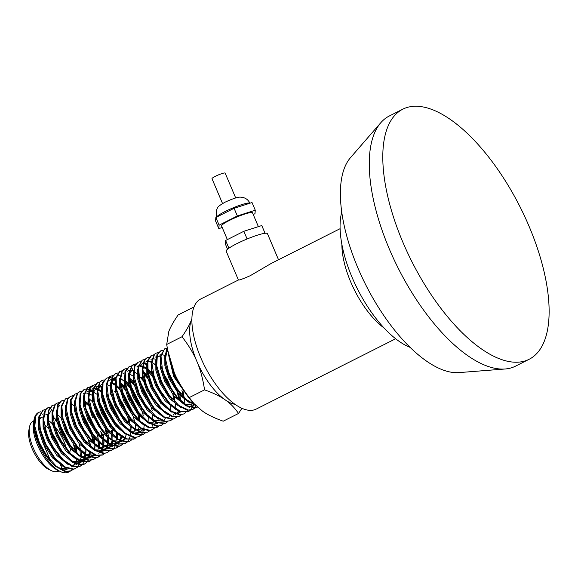 <?xml version="1.0" encoding="UTF-8"?>
<svg xmlns="http://www.w3.org/2000/svg" width="578" height="578" viewBox="0 0 578 578"><rect width="100%" height="100%" fill="white"/><g stroke="black" fill="none" stroke-linecap="round" stroke-linejoin="round"><path stroke-width="0.87" d="M222.552 203.557L211.996 178.681A7.146 0.968 -23 0 1 215.363 176.312A7.146 0.968 -23 0 1 225.153 173.104L235.708 197.972M222.219 227.515L218.816 228.606L219.113 225.153L237.341 215.955L255.274 210.211L254.985 213.672L253.243 214.546M227.356 239.61L221.569 225.984A16.813 2.283 -23 0 1 229.488 220.391A16.813 2.283 -23 0 1 252.521 212.841L258.38 226.641M255.274 210.211L252.022 202.546L234.083 208.29L237.341 215.955M219.113 225.153L215.854 217.487L234.083 208.29M218.816 228.606L215.565 220.941L215.854 217.487M264.666 233.331L265.035 233.288M265.035 233.216L261.783 225.55L243.844 231.287L247.102 238.952L247.478 238.837M228.866 248.222L229.249 247.962M246.719 239.148L247.102 238.952M228.874 248.15L225.615 240.484L243.844 231.287M227.559 249.205L225.326 243.938L225.615 240.484M191.91 318.854A50.438 21.827 63.2 0 0 191.34 320.161L191.918 318.579M193.5 308.406L193.42 307.243L193.854 307.395M241.9 408.321L238.512 413.472L223.209 421.189C214.438 418.075 207.574 414.744 202.603 411.211L193.457 403.097A50.438 21.827 -116.8 0 1 174.354 372.846L167.656 350.073L166.71 344.459L168.79 331.541C170.409 327.199 173.523 321.671 178.118 314.959L193.42 307.243M194.432 404.145L189.252 397.57C182.597 389.001 177.627 380.757 174.354 372.846A50.438 21.827 -116.8 0 1 168.212 353.057L167.656 350.073M238.512 413.472C234.719 407.844 230.268 403.3 225.16 399.832C220.196 396.291 213.325 392.968 204.554 389.854C202.871 378.771 200.32 369.306 196.91 361.467C193.637 353.555 188.666 345.312 182.012 336.736C186.607 330.024 189.721 324.504 191.34 320.161A50.438 21.827 63.2 0 0 196.91 361.467A50.438 21.827 63.2 0 0 225.16 399.832A50.438 21.827 63.2 0 0 235.051 404.369M189.252 397.57L204.554 389.854M166.71 344.459L182.012 336.736M94.561 388.871L97.162 389.521L97.22 399.875L101.497 413.017L111.099 428.276L122.305 437.279M133.713 432.821L134.457 429.801M134.537 422.583L133.532 416.752M132.947 414.491L132.832 414.058M132.174 411.919L123.078 393.907M120.101 390.128L116.12 386.14M114.682 384.999L111.409 383.012M99.069 386.588L101.677 387.253L101.728 397.592L106.005 410.727M87.993 387.535L87.307 387.917L83.745 395.114L84.265 404.6L88.904 418.826L90.71 422.547L99.719 436.007L109.863 444.757L118.75 446.599L122.233 444.504M122.326 416.89L122.059 416.124M92.704 385.179L89.821 387.787L88.159 397.498L88.766 402.274L91.324 411.435L93.419 416.55L98.628 426.167L105.702 435.379L108.389 438.045L118.295 444.135L124.776 443.738M72.987 469.488L71.202 470.767L66.065 471.402L56.326 466.28L46.399 455.059L39.925 443.543L38.632 440.515L34.817 426.239L35.814 415.77L38.885 412.309L41.016 411.709M38.885 412.309L38.459 412.526A33.372 14.443 63.2 0 0 35.388 415.654L34.109 425.805L34.637 429.57L39.29 443.861L45.221 454.575L51.572 462.675L55.083 466.085L64.902 471.626L70.567 471.084M77.495 467.212L73.97 469.105L64.989 466.959L54.845 457.971L45.929 444.381L40.337 429.548L39.326 417.128L43.075 410.207L45.518 409.441M63.002 421.824L63.291 422.222M74.743 446.151L75.537 449.503M75.212 451.454L73.63 444.785M42.916 410.279L38.784 416.861L39.16 427.352L44.853 443.817L53.624 457.581L56.044 460.363L63.761 466.923L72.871 469.509L75.718 468.491M82.011 464.936L80.226 466.215L73.449 466.46L63.501 460.095L53.805 448.037L48.949 438.991L46.637 433.262L43.661 419.433L45.51 409.961L47.909 407.765L50.04 407.158M80.927 458.166L80.653 460.391M80.378 461.706L80.147 462.552M80.111 462.675L79.381 464.539M79.179 464.936L77.763 466.937M80.371 456.085L80.075 451.555M47.273 408.082L45.135 409.91L42.996 419.043L43.668 425.04L45.691 432.705L48.306 439.294M86.519 462.66L84.735 463.939L81.563 464.719L72.199 461.251L62.106 451.223L53.653 437.141L48.812 422.482L48.689 410.857L52.417 405.481L54.542 404.889M85.443 455.854L85.161 458.116M84.887 459.423L84.655 460.283M84.619 460.399L83.889 462.263M83.687 462.653L82.271 464.669M48.314 439.309L52.649 447.524L62.258 459.835L72.264 466.605L79.75 466.453M51.876 405.756L48.198 410.655L48.032 421.991L52.822 437.033L60.9 450.797L65.083 455.825L70.964 461.143L80.436 465.044L84.099 464.257M91.035 460.384L89.171 461.706L80.776 461.28L70.689 453.723L61.29 440.92L57.966 434.439L54.78 426.044L52.656 412.771L55.358 404.369L56.926 403.213L59.057 402.613M88.275 439.323L89.07 442.705M84.41 464.098L86.151 462.711M56.926 403.206L55.026 404.398L52.049 412.425L52.692 420.517L53.884 425.502L57.33 434.757L60.163 440.385L69.591 453.557L79.562 461.338L88.766 461.909M95.543 458.116L93.759 459.387L89.055 460.095L79.388 455.327L69.418 444.345L62.475 432.163L57.453 415.517L58.197 404.781L61.434 400.937L63.573 400.33M82.748 415.127L89.33 427.207L91.114 431.73M92.783 437.047L93.585 440.436M88.918 461.822L90.659 460.435M93.253 442.358L91.671 435.675M90.753 432.814L90.486 432.048M89.193 428.695L84.005 418.421M74.1 405.966L71.441 403.798M61.434 400.93L57.764 404.643L56.723 415.062L57.193 418.19L61.839 432.481L68.233 443.875L74.121 451.295L78.146 455.146L87.899 460.334L93.759 459.387M100.052 455.832L96.902 457.639L88.037 455.861L77.893 447.177L68.869 433.746L63.067 418.884L61.817 406.262L65.336 399.008L68.074 398.061M87.256 412.858L90.862 418.804L96.439 431.838M97.292 434.772L98.087 438.131M98.419 446.982L98.116 442.452M94.987 429.765L88.521 416.153M65.459 398.899L61.261 405.98L61.716 415.979L67.778 433.182L76.672 446.801L86.808 455.847L95.818 458.065L98.267 457.111M104.567 453.557L102.776 454.843L96.468 455.218L86.563 449.193L76.795 437.351L71.499 427.612L69.454 422.634L66.246 408.668L67.864 398.907L70.458 396.385L72.59 395.785M90.067 408.176L91.931 410.821L100.146 427.185M101.8 432.496L102.609 435.899M102.927 444.713L102.624 440.176M102.436 438.774L100.695 431.13M98.217 424.151L91.129 410.893M70.458 396.385L67.474 398.842L65.574 408.263L66.217 413.653L68.5 422.07L70.863 427.93L75.639 436.845L85.32 448.947L95.283 455.377L102.277 455.096M109.069 451.281L107.284 452.56L104.524 453.325L95.254 450.211L85.139 440.472L76.556 426.513L71.506 411.789L71.13 399.94L74.967 394.102L77.091 393.51M94.575 405.9L94.864 406.291M96.28 408.306L101.258 416.904L104.647 424.895M106.316 430.22L107.111 433.572M107.992 444.475L107.718 446.743M107.443 448.044L107.205 448.904M106.786 435.53L105.203 428.854M102.718 421.861L97.545 411.608M95.645 408.632L95.204 407.981M89.178 400.626L88.579 400.034M74.461 394.362L70.624 399.716L70.711 411.298L75.501 425.943L83.933 440.053L87.632 444.446L94.019 450.125L103.404 453.665L107.291 452.567M113.584 449.005L111.8 450.291L103.802 450.103L93.744 442.871L84.258 430.263L80.523 423.06L77.56 415.409L75.198 401.963L77.669 393.257L79.482 391.833L81.606 391.234M99.084 403.625L99.373 404.015M110.123 425.516L110.824 427.944M112.5 442.235L112.226 444.46M111.951 445.775L111.72 446.621M111.951 440.161L111.648 435.624M109.719 426.586L108.794 423.71M107.233 419.599L102.046 409.318M100.153 406.348L99.712 405.698M79.482 391.833L77.322 393.264L74.576 401.602L75.241 409.13L76.65 414.852L79.887 423.378L83.124 429.729L92.509 442.567L102.602 450.183L111.337 450.522M118.093 446.736L116.308 448.008L112.038 448.759L102.451 444.345L92.437 433.63L85.031 420.784L80.096 404.795L80.602 393.806L83.991 389.558L86.122 388.958M86.505 388.929L90.717 389.832M90.97 389.94L92.733 390.851M102.104 399.42L103.592 401.342M111.482 450.443L113.209 449.055M113.461 448.774L114.827 446.65M115.643 444.504L115.954 443.275M116.46 437.878L115.997 432.142M104.221 403.43L102.508 401.067M83.991 389.558L80.147 393.647L79.352 404.333L84.395 421.102L91.245 433.168L96.671 439.916L101.208 444.186L110.889 449.027L116.308 448.015M122.601 444.453L119.819 446.151L111.084 444.749L100.948 436.368L91.808 423.103L89.539 418.508L85.804 408.22L84.316 395.41L87.61 387.831L90.623 386.682M108.108 399.073L108.397 399.463M115.997 448.16L117.724 446.787M109.177 401.804L108.736 401.154M101.916 393.018L101.157 392.31M94.048 416.232L92.285 412.006L88.846 397.917L90.226 387.874L95.146 384.406M131.625 439.901L129.84 441.187L127.471 441.903L118.309 439.164L108.18 429.707L99.467 415.885L94.2 401.11L93.585 389.037L97.523 382.723L99.647 382.13M118.837 396.934L123.439 404.781L127.196 413.516M128.872 418.84L129.66 422.193M130.549 433.103L130.267 435.364M129.992 436.672L128.995 439.504M128.793 439.901L127.377 441.917M127.117 442.184L125.332 443.463L119.473 443.955L109.632 438.276L99.799 426.665L94.055 416.232M129.335 424.151L127.76 417.475M126.835 414.607L126.56 413.834M125.274 410.481L120.101 400.229M118.201 397.252L117.753 396.609M97.039 382.976L93.065 388.792L93.282 400.034L98.404 415.315L106.966 429.295L110.174 433.059L117.081 439.092L126.365 442.271L129.84 441.187M136.141 437.625L134.356 438.912L126.828 438.904L116.807 432.004L107.233 419.599L103.072 411.68L100.355 404.766L97.754 391.169L99.987 382.159L102.031 380.454L104.163 379.854M114.704 383.929L111.59 382.253L114.69 384.601M117.796 387.614L118.447 388.329M134.024 419.079L134.674 422.713M129.501 441.346L131.257 439.952M102.031 380.454L99.633 382.145L97.118 390.793L97.798 397.751L99.43 404.21L102.436 412.006L106.099 419.072L115.571 431.715L125.628 439.005L133.894 439.143M140.649 435.357L138.864 436.636L135.021 437.409L125.513 433.356L115.463 422.901L107.58 409.405L102.754 394.088L103.014 382.846L106.54 378.178L108.671 377.579M109.054 377.557L111.655 377.889M112.125 378.026L113.274 378.46M113.526 378.568L115.289 379.471M122.991 386.09L124.66 388.048M127.854 392.375L133.764 402.931L136.22 408.964M137.889 414.289L138.691 417.663M134.298 405.937L129.118 395.67M127.218 392.693L126.777 392.05M125.058 389.688L120.751 384.702M106.489 378.2L102.544 382.672L101.995 393.611L106.944 409.73L114.263 422.446L119.22 428.529L124.27 433.218L133.879 437.698L138.864 436.636M145.157 433.074L142.737 434.642L134.125 433.616L124.003 425.545L114.762 412.454L112.096 407.129L108.556 397.57L106.829 384.572L109.899 376.675L113.18 375.31M132.362 390.099L135.165 394.608L140.736 406.695M141.545 409.087L141.704 409.585M142.398 412.02L143.2 415.387M144.074 426.297L143.799 428.529M143.525 429.844L143.293 430.697M143.25 430.82L142.528 432.684M142.325 433.074L140.909 435.082M138.547 436.78L140.281 435.407M131.726 390.425L131.285 389.774M129.573 387.419L125.26 382.419M123.706 380.938L121.033 378.756M110.521 376.17L109.582 376.74L106.244 384.254L106.822 393.221L111.46 407.454L113.656 411.904L122.774 425.206L132.904 433.645L141.668 435.118L142.845 434.627M149.673 430.805L147.881 432.084L142.477 432.669L132.694 427.337L122.803 415.965L116.604 404.853L115.13 401.378L111.46 387.173L112.594 376.856L115.564 373.626L117.695 373.027M131.994 381.516L133.677 383.496M146.053 406.811L146.205 407.309M144.883 405.51L144.616 404.745M136.235 388.134L135.794 387.498M134.082 385.136L129.775 380.151M114.928 373.952L112.175 376.755L110.752 386.74L111.323 390.887L114.155 400.807L115.968 405.178L121.633 415.481L128.251 423.992L131.452 427.128L141.307 432.879L147.881 432.084M154.174 428.529L150.417 430.465L141.364 428.096L131.228 418.927L122.384 405.25L116.915 390.432L116.055 378.142L119.935 371.423L122.196 370.758M139.681 383.142L139.97 383.539M141.386 385.555L145.613 392.664L149.753 402.136M151.422 407.468L152.216 410.821M153.098 421.723L152.823 423.985M152.549 425.292L152.31 426.145M149.384 403.227L149.117 402.454M119.595 371.589L115.521 377.889L115.838 388.662L121.315 404.687L130.007 418.537L132.723 421.68L140.136 428.045L149.319 430.856L152.397 429.808M158.69 426.253L156.905 427.532L149.854 427.691L139.876 421.124L130.216 408.928L125.628 400.301L123.157 394.131L120.325 380.382L122.319 371.083L124.588 369.075L126.719 368.475M141.003 376.95L142.701 378.944M144.189 380.866L144.478 381.256M152.05 429.967L153.806 428.58M143.098 380.584L138.792 375.592M137.246 374.111L134.587 371.936M123.952 369.4L121.951 371.047L119.675 379.999L120.347 386.364L122.225 393.567L124.985 400.612L129.075 408.408L138.633 420.849L148.662 427.814L156.443 427.771M163.198 423.977L161.414 425.256L157.989 426.044L148.575 422.352L138.496 412.165L130.137 398.032L125.419 383.387L125.44 371.9L129.096 366.799L131.22 366.199M145.548 374.717L147.209 376.668M149.767 381.321L149.334 380.678M147.614 378.308L143.301 373.323M128.526 367.088L124.956 371.712L124.646 382.903L129.501 398.35L137.289 411.724L141.762 417.143L147.332 422.229L156.855 426.347L161.414 425.256M167.714 421.702L165.64 423.118L157.158 422.467L147.065 414.715L137.716 401.804L134.645 395.757L131.322 386.92L129.349 373.742L132.189 365.534L135.736 363.93M153.213 376.314L153.495 376.704M162.924 396.4L162.649 395.634M154.283 379.045L153.835 378.395M152.122 376.04L147.809 371.04M133.034 364.812L131.863 365.578L128.749 373.41L129.371 381.834L130.44 386.379L134.009 396.075L136.603 401.262L146.263 414.867L155.952 422.518L164.586 423.616L165.431 423.233M172.222 419.426L170.438 420.705L165.474 421.369L155.757 416.391L145.815 405.265L139.154 393.481L134.082 376.437L134.977 365.86L138.12 362.247L140.252 361.647M157.722 374.038L158.011 374.428M167.432 394.131L167.165 393.365M165.872 390.013L160.684 379.732M138.12 362.247L134.544 365.73L133.366 375.996L133.872 379.508L138.525 393.799L144.637 404.781L150.8 412.613L154.514 416.196L164.311 421.6L170.438 420.705M176.731 417.15L173.357 419.007L164.419 417.013L154.275 408.14L145.316 394.615L139.638 379.768L138.532 367.268L142.188 360.217L144.753 359.379M162.23 371.762L162.519 372.16M163.935 374.176L167.779 380.555L172.309 390.757M173.118 393.156L173.277 393.661M173.978 396.089L174.773 399.441M170.134 420.849L171.854 419.484M174.44 401.392L172.865 394.723M171.941 391.848L171.666 391.082M170.38 387.73L165.207 377.47M163.307 374.501L162.859 373.85M155.287 365.007L152.606 362.825M142.145 360.217L137.99 366.994L138.395 377.29L144.233 394.051L153.054 407.757L155.28 410.301L163.191 416.984L172.258 419.418L174.888 418.458M181.246 414.874L179.462 416.153L172.865 416.456L162.938 410.221L153.206 398.249L148.178 388.929L145.974 383.496L142.903 369.609L144.666 360.022L147.137 357.703L149.268 357.096M166.746 369.486L167.028 369.877M168.444 371.885L176.825 388.495M177.627 390.88L177.786 391.378M178.486 393.813L179.288 397.216M178.956 399.123L177.374 392.448M176.456 389.579L176.189 388.821M174.896 385.468L169.708 375.18M167.808 372.203L167.367 371.567M147.137 357.695L144.283 359.971L142.239 369.212L142.896 374.978L145.027 382.932L147.542 389.247L152.057 397.736L161.696 409.968L171.68 416.601L178.97 416.398M185.755 412.598L183.97 413.877L180.957 414.657L171.63 411.326L161.529 401.414L153.026 387.376L148.098 372.687L147.874 360.975L151.646 355.419L153.777 354.827M183.464 396.848L181.882 390.164M151.125 355.687L147.383 360.766L147.318 372.196L152.05 386.971L160.323 400.988L164.311 405.763L170.394 411.225L179.83 414.982L183.97 413.877M190.263 410.322L188.479 411.608L180.199 411.298L170.12 403.87L160.684 391.147L157.202 384.377L154.102 376.278L151.884 362.933L154.492 354.408L156.161 353.151L158.285 352.551M156.161 353.144L154.153 354.43L151.27 362.587L151.927 370.455L153.199 375.729L156.566 384.695L159.557 390.612L168.884 403.56L178.985 411.37L188.009 411.839M194.772 408.054L192.987 409.325L188.464 410.055L178.826 405.424L168.834 394.55L161.71 382.101L156.717 365.715L157.375 354.878L160.67 350.875L162.801 350.268M193.478 403.119L193.42 403.502M193.146 404.817L192.907 405.669M192.871 405.785L192.142 407.649M191.939 408.039L190.523 410.055M188.153 411.76L189.887 410.373M162.555 350.564L160.359 351.041M160.67 350.868L156.927 354.726L155.988 365.26L156.421 368.128L161.074 382.419L167.649 394.08L173.349 401.233L177.583 405.25L187.308 410.301L192.987 409.325M164.687 348.845L160.467 356.12L160.944 365.917L165.583 380.143L167.165 383.416L177.829 398.921L186.239 405.9L195.198 407.967L197.416 407.093L196.282 407.533L187.467 405.908L177.33 397.339L168.256 383.973L166.218 379.825L162.367 369.104L161.024 356.409L164.463 349.025L167.28 348.007M192.684 409.47L194.403 408.104M194.663 407.815L195.993 405.749M195.285 405.034L186 399.311L176.203 387.563L170.734 377.55L168.798 372.868L165.496 358.851L167.353 348.433M167.288 348.021L166.623 348.902L164.817 358.439L165.453 363.591L167.837 372.304L170.098 377.868L175.047 387.065L182.381 396.689L184.758 399.08L195.92 405.677M178.978 382.47L175.242 375.274L172.244 367.492M169.614 359.176L174.874 376.184L184.548 391.732M168.863 356.149L173.667 376.61L188.19 396.826M169.961 361.337L174.556 376.162L184.909 392.267M162.223 354.733L164.824 355.391L164.875 365.737L169.159 378.886L178.768 394.145L189.974 403.148M165.633 364.537L170.048 378.438L181.73 395.981M189.252 401.92L193.919 403.596M160.316 357.666L160.366 368.013L164.651 381.162L174.238 396.4L185.43 405.409M193.457 405.474L193.97 405.135M167.808 350.882L165.655 353.237M161.132 366.857L165.539 380.714L177.186 398.22M184.75 404.21L194.085 405.178M155.807 359.942L155.858 370.288L160.135 383.438L169.751 398.697L180.957 407.707M188.984 407.728L189.461 407.411M190.892 405.973L191.925 404.253M156.609 369.075L161.024 382.983L172.706 400.525M148.691 361.561L151.292 362.218L151.342 372.564L155.627 385.714L165.229 400.959L176.42 409.968M160.706 354.762L159.557 355.058M152.108 371.394L156.515 385.259L168.184 402.794M144.175 363.837L146.783 364.501L146.834 374.84L151.118 387.983L160.72 403.234L171.912 412.244M179.96 412.28L180.437 411.962M184.201 403.812L184.31 399.622M184.151 397.548L183.154 391.718M147.592 373.648L152.007 387.535L163.668 405.055M160.373 356.922L158.025 356.532M157.469 356.547L156.848 356.633M156.255 356.778L155.475 357.088M139.666 366.112L142.275 366.77L142.325 377.116L146.602 390.258L156.212 405.525L167.418 414.527M175.423 414.57L175.929 414.231M177.359 412.8L178.392 411.081M179.642 399.832L178.638 393.994M178.053 391.732L177.93 391.299M143.084 375.917L147.498 389.81L159.181 407.36M177.908 412.771L178.92 411.334M180.654 400.814L179.946 395.482M155.865 359.205L153.517 358.808M151.747 359.046L150.966 359.364M137.759 369.046L137.81 379.392L142.094 392.534L151.689 407.779L162.88 416.789M175.177 408.357L175.286 404.174M173.552 394.015L173.429 393.582M155.28 364.516L152.007 362.529M148.113 361.532L147.751 361.539M147.173 361.59L146.039 361.879M145.692 362.023L147.231 361.329M138.576 378.236L142.983 392.086L154.637 409.6M173.4 415.047L174.412 413.61M151.349 361.474L149.008 361.077M133.251 371.322L133.301 381.668L137.586 394.81L147.195 410.077L158.401 419.079M170.669 410.64L170.777 406.45M169.036 396.284L168.913 395.858M142.665 363.865L141.502 364.169M134.06 380.454L138.474 394.362L150.157 411.904M168.892 417.323L169.903 415.885M146.841 363.757L144.493 363.36M142.73 363.598L141.942 363.916M128.735 373.59L128.793 383.944L133.07 397.086L142.672 412.338L153.864 421.34M150.648 373.048L147.693 370.209M146.256 369.067L142.983 367.081M138.149 366.141L137.008 366.438M129.559 382.78L133.966 396.638L146.263 414.867M153.184 420.141L162.512 421.102M164.376 419.599L165.387 418.161M151.306 372.362L147.542 368.916M146.277 368.005L143.163 366.322M142.333 366.033L139.984 365.628M138.214 365.874L137.434 366.192M124.234 375.873L124.284 386.22L128.562 399.362L138.171 414.621L149.37 423.623M147.166 376.473L143.185 372.485M125.036 385.013L129.45 398.914L141.762 417.143M148.633 422.395L157.837 423.457L156.949 423.912M146.798 374.638L143.026 371.192M132.846 368.504L129.328 374.587M119.718 378.149L119.769 388.495L124.053 401.638L133.655 416.897L144.861 425.899M142.658 378.749L141.617 377.6M120.347 386.364L124.942 401.19L137.268 419.44M133.308 370.585L130.96 370.18M129.197 370.426L127.521 371.192M112.602 379.768L115.21 380.425L115.26 390.771L119.545 403.914L129.14 419.158L140.331 428.168M152.628 419.736L152.737 415.553M150.208 402.815L141.126 384.818M132.723 375.895L129.45 373.901M115.838 388.662L120.434 403.466L132.08 420.979M151.971 405.257L140.244 382.029M110.701 382.701L110.752 393.047L115.029 406.19L124.646 421.456L135.852 430.458M148.113 422.012L148.221 417.829M133.634 383.301L129.653 379.312M111.503 391.833L115.918 405.742L128.251 423.992M135.115 429.223L144.312 430.292M133.265 381.466L129.501 378.019M106.186 384.97L106.236 395.323L110.521 408.465L120.116 423.71L131.307 432.72M134.002 433.558L138.908 433.009M139.32 432.785L139.84 432.438M140.309 432.055L140.938 431.426M141.285 431L142.311 429.288M141.191 407.367L132.102 389.362M129.125 385.577L125.137 381.588M113.996 378.019L111.525 380.541M107.002 394.16L111.409 408.017L123.706 426.239M130.635 431.52L139.797 432.568M142.947 409.809L131.22 386.581M128.757 383.741L124.985 380.288M114.885 377.571L111.287 383.691M106.012 410.741L115.614 426L126.82 435.01M134.862 435.032L135.331 434.714M138.221 430.545L138.973 427.525M139.045 420.307L138.532 416.774M137.463 412.215L137.34 411.789M136.675 409.643L127.594 391.638M124.617 387.852L120.629 383.864M111.092 379.789L109.936 380.093M109.553 380.259L111.149 379.529M102.299 395.439L106.901 410.293L119.22 428.529M140.057 421.297L139.349 415.958M138.445 412.092L126.719 388.857M124.248 386.017L120.477 382.571M115.268 379.681L112.92 379.291M112.363 379.305L111.749 379.385M97.798 397.751L102.393 412.569L114.068 430.111M135.346 429.353L135.613 425.372M133.93 414.361L122.204 391.125M119.733 388.293L115.968 384.847M90.045 391.14L92.653 391.805L92.704 402.144L96.988 415.293L106.583 430.538L117.782 439.547M130.072 431.116L130.18 426.925M128.446 416.774L128.323 416.341M115.593 392.404L114.596 391.292M93.282 400.034L97.877 414.845L109.531 432.358M130.838 431.629L131.105 427.648M110.196 386.212L107.075 384.529M101.352 384.399L97.754 390.526M121.308 441.874L121.799 441.541M122.269 441.159L122.89 440.523M123.237 440.111L124.27 438.391M123.93 419.036L123.808 418.609M111.084 394.68L110.058 393.539M98.506 386.559L98.137 386.566M97.559 386.617L96.396 386.92M104.437 434.013L105.052 434.67M112.566 440.602L121.922 441.585M123.786 440.082L124.79 438.644M125.058 438.146L126.185 434.721M101.735 386.509L99.387 386.111M98.838 386.126L98.217 386.205M97.624 386.35L96.837 386.668L93.246 392.765M83.637 396.349L83.687 406.695L87.964 419.845L97.559 435.09L108.751 444.092M116.77 444.157L117.283 443.817M117.76 443.434L118.389 442.806M118.736 442.38L119.754 440.66M120.173 439.641L120.961 436.383M118.635 418.747L109.553 400.742M101.836 392.346L97.877 389.832M93.044 388.9L91.909 389.189M88.976 391.92L87.907 402.613L92.48 417.569M99.886 436.253L109.358 443.528L117.406 443.861M117.97 443.514L118.902 442.741M119.27 442.351L120.282 440.92M120.824 439.815L121.691 436.881M120.397 421.189L108.671 397.953M101.721 391.14L98.058 389.081M97.227 388.784L94.879 388.387M94.33 388.402L93.701 388.488M93.109 388.633L92.328 388.951M88.737 395.07L88.954 403.213M89.106 404.094L93.369 417.121M79.128 398.625L79.179 408.971L83.456 422.121L93.065 437.38L104.271 446.389M112.313 446.411L112.782 446.093M114.213 444.655L115.246 442.936M115.665 441.924L116.416 438.904M116.539 437.943L116.583 432.727M103.484 400.951L102.06 399.232M96.642 394.095L93.369 392.108M88.542 391.169L87.379 391.472M79.742 406.811L84.345 421.673L96.02 439.208M103.527 445.147L112.898 446.129M114.762 444.634L115.773 443.196M117.305 438.456L117.551 433.623M102.949 398.777L101.692 397.389M92.711 391.06L90.363 390.663M89.193 390.764L87.82 391.219M84.265 404.6L88.86 419.397M74.613 400.901L74.663 411.247L78.948 424.397L88.55 439.648L99.741 448.651M102.422 449.482L107.335 448.94M107.746 448.716L108.267 448.369M109.704 446.931L110.911 444.822M111.157 444.193L111.901 441.18M112.031 440.219L112.139 436.036M111.988 433.962L111.467 430.451M110.983 428.132L110.398 425.863M109.618 423.298L100.529 405.286M75.429 410.077L79.836 423.949L92.155 442.184M99.055 447.444L108.389 448.412M110.246 446.902L111.258 445.472M111.8 444.366L112.652 441.549M112.992 434.945L111.872 427.677M111.373 425.733L99.647 402.505M92.155 395.309L89.034 393.632M88.355 393.387L85.862 392.939M84.085 393.185L83.311 393.495M70.104 403.177L70.155 413.523L74.439 426.672L84.034 441.917L95.233 450.927M97.928 451.765L102.884 451.187M103.281 450.97L103.758 450.645M105.196 449.207L106.222 447.488M106.641 446.469L107.4 443.449M107.515 442.582L107.624 438.305M106.952 432.691L106.475 430.4M105.102 425.567L96.02 407.569M89.055 399.795L88.535 399.362M70.726 411.392L75.321 426.224L87.632 444.446M94.517 449.706L103.874 450.681M104.437 450.341L105.377 449.568M105.745 449.178L106.757 447.74M107.291 446.65L108.137 443.817M108.281 443.008L108.548 439.027M108.483 437.228L107.775 431.882M106.865 428.016L95.139 404.788M92.668 401.941L88.506 398.199M65.589 405.453L65.646 415.799L69.924 428.948L79.533 444.207L90.739 453.21M98.744 453.253L99.243 452.914M99.712 452.538L100.341 451.902M100.68 451.483L101.714 449.771M102.14 448.745L102.884 445.732M103.007 444.771L103.115 440.588M103.036 439.316L102.963 438.514M100.594 427.85L90.211 408.097M87.495 404.911L84.547 402.064M70.812 428.5L83.145 446.751M99.936 452.617L100.875 451.837M101.229 451.461L102.241 450.024M102.783 448.918L103.628 446.1M103.773 445.277L104.04 441.303M104.004 440.133L103.267 434.165M102.357 430.292L89.547 405.756M88.159 404.224L84.395 400.771M61.08 407.728L61.131 418.075L65.415 431.224L75.01 446.462L86.201 455.471M88.904 456.317L94.691 455.32L85.515 454.272M94.228 455.536L94.734 455.197M97.624 451.021L98.376 448.001M98.498 447.04L98.607 442.856M98.448 440.783L97.935 437.25M96.743 432.265L87.003 412.121M61.716 415.979L66.304 430.776L77.951 448.282M99.264 447.553L99.532 443.579M98.282 434.273L86.115 409.332M66.217 413.653L70.812 428.493M56.572 410.004L56.622 420.351L60.907 433.5L70.516 448.759L81.722 457.769M84.395 458.585L89.453 457.964M89.756 457.79L90.226 457.465M93.99 449.323L94.098 445.132M93.939 443.066L93.434 439.555M91.577 432.402L82.488 414.39M57.381 419.137L61.795 433.045L73.471 450.587M80.978 456.526L90.182 457.595L89.294 458.043M94.756 449.829L95.016 445.855M94.951 444.049L94.243 438.716M93.34 434.851L81.606 411.608M52.056 412.28L52.107 422.626L56.391 435.776L65.993 451.021L77.185 460.03M79.872 460.861L84.778 460.319M85.19 460.095L85.71 459.741M87.155 458.311L88.181 456.591M88.607 455.572L89.352 452.56M89.431 445.335L88.427 439.504M59.866 405.322L57.403 407.851M52.88 421.463L57.287 435.321L68.948 452.849M76.506 458.824L85.833 459.785M87.697 458.282L88.709 456.844M89.25 455.746L90.096 452.928M90.443 446.324L89.735 440.985M44.947 413.899L47.548 414.563L47.598 424.902L51.883 438.045L61.485 453.304L72.683 462.306M75.378 463.144L80.385 462.537M80.732 462.342L81.209 462.024M82.647 460.587L83.673 458.867M84.092 457.848L84.843 454.828M84.966 453.875L85.074 449.684M48.357 423.71L52.771 437.597L64.433 455.124M71.961 461.078L81.317 462.06M83.189 460.558L84.2 459.12M84.735 458.022L85.587 455.197M85.732 454.38L85.999 450.406M43.039 416.832L43.09 427.178L47.374 440.32L56.976 455.587L68.182 464.589M76.188 464.633L76.693 464.293M77.163 463.91L77.784 463.281M78.131 462.862L79.164 461.143M80.414 449.894L79.403 444.056M43.849 425.986L48.263 439.872L59.946 457.422M75.761 464.871L76.816 464.336M77.38 463.99L78.319 463.216M78.673 462.834L79.685 461.396M80.226 460.298L81.079 457.48M81.223 456.656L81.484 452.682M51.731 409.426L48.14 415.531M38.531 419.108L38.581 429.454L42.859 442.596L52.453 457.841L63.645 466.851M71.679 466.908L72.178 466.576M72.655 466.193L73.283 465.557M73.63 465.131L74.649 463.419M75.899 452.162L74.894 446.332M39.347 428.291L43.747 442.148L55.401 459.662M72.864 466.265L73.796 465.5M74.165 465.109L75.183 463.672M75.718 462.573L76.563 459.748M76.91 453.152L76.202 447.813M61.095 417.872L57.323 414.426M340.11 228.686L271.263 263.416L250.288 275.677C242.883 278.928 238.924 280.366 238.411 279.99L226.171 251.17A22.419 3.042 -23 0 1 236.727 243.714A22.419 3.042 -23 0 1 267.441 233.649L278.524 259.753M58.429 467.905L67.626 468.975M70.783 446.223L59.057 422.988M56.586 420.148L52.815 416.702M50.994 462.053L45.655 455.493L40.366 446.505L36.934 438.312L34.637 429.57M67.077 469.249A30.164 13.056 -116.8 0 1 59.433 468.585M55.423 420.314L56.984 422.128M58.457 423.985L58.732 424.353M60.105 426.261L64.989 434.461L68.847 443.528M69.577 445.775L69.714 446.23M70.343 448.557L70.921 451.187M35.388 415.654A33.372 14.443 63.2 0 0 34.109 419.303A33.372 14.443 63.2 0 0 38.48 444.265A33.372 14.443 63.2 0 0 60.488 471.583A33.372 14.443 63.2 0 0 69.483 471.525M69.02 443.781L59.931 425.769M56.955 421.983L55.936 420.856M43.437 413.927L42.266 414.231M238.411 279.99L200.711 299.007A61.644 26.675 63.2 0 0 200.747 357.637A61.644 26.675 63.2 0 0 256.242 409.08L395.641 338.759M58.992 470.889L57.851 471.467L56.839 471.034M62.243 468.917L60.704 465.29M39.311 419.079L40.778 418.342A28.019 12.124 63.2 0 0 39.499 418.371M50.358 460.269L42.815 442.495M33.791 420.878L33.177 421.189A28.019 12.124 63.2 0 0 29.529 426.882A28.019 12.124 63.2 0 0 33.192 447.834A28.019 12.124 63.2 0 0 51.673 470.774A28.019 12.124 63.2 0 0 55.329 471.793L58.017 470.441M61.911 469.336A28.019 12.124 63.2 0 0 62.359 469.192M66.549 448.86A28.019 12.124 63.2 0 0 64.035 441.729A28.019 12.124 63.2 0 0 54.975 426.68M52.338 423.797A28.019 12.124 63.2 0 0 48.494 420.517M42.801 417.887A28.019 12.124 63.2 0 0 39.607 418.024M60.625 468.917A28.019 12.124 63.2 0 0 64.057 468.375A28.019 12.124 63.2 0 0 65.09 467.689M57.851 471.467A28.019 12.124 63.2 0 0 58.421 471.222L59.035 470.911M60.618 450.688A28.019 12.124 63.2 0 0 60.473 450.211M59.693 447.878A28.019 12.124 63.2 0 0 51.767 432.676M48.4 428.435A28.019 12.124 63.2 0 0 44.246 424.418M29.529 426.882L28.9 429.953A25.215 10.917 63.2 0 0 33.799 452.256A25.215 10.917 63.2 0 0 48.827 469.452L51.673 470.774M341.873 244.277A61.644 26.675 63.2 0 0 350.73 281.977A61.644 26.675 63.2 0 0 384.146 328.073M341.764 212.032A84.063 36.378 63.2 0 0 352.147 277.483A84.063 36.378 63.2 0 0 410.019 347.327M402.859 109.155L389.326 115.983A140.1 60.632 63.2 0 0 380.837 122.673L350.492 157.664A122.254 52.909 63.2 0 0 357.97 268.105A122.254 52.909 63.2 0 0 458.925 372.608L505.1 368.995A140.1 60.632 63.2 0 0 515.533 366.149L529.065 359.321A140.1 60.632 63.2 0 0 528.971 226.07A140.1 60.632 63.2 0 0 402.859 109.155A140.1 60.632 63.2 0 0 402.945 242.406A140.1 60.632 63.2 0 0 529.065 359.321M380.837 122.673A140.1 60.632 63.2 0 0 389.413 249.234A140.1 60.632 63.2 0 0 505.1 368.995M34.109 419.303L33.538 422.106A30.822 13.337 63.2 0 0 37.57 445.154A30.822 13.337 63.2 0 0 57.894 470.384L60.488 471.583M216.54 217.14A18.214 2.471 -23 0 1 225.059 211.526A18.214 2.471 -23 0 1 249.92 203.218M250.014 203.348C248.121 199.526 245.123 197.488 241.019 197.221C238.656 196.715 233.331 198.37 225.052 202.199C215.955 207.372 218.224 207.343 216.215 210.493L216.483 217.581M70.567 471.092L71.202 470.767M42.758 410.358L43.234 410.113M47.266 408.082L47.902 407.757M79.591 466.54L80.226 466.215M51.782 405.807L52.302 405.539M84.099 464.264L84.735 463.939M88.607 461.988L89.243 461.663M65.314 398.979L65.798 398.733M102.14 455.161L102.739 454.857M74.331 394.427L74.967 394.109M111.164 450.609L111.633 450.37M87.863 387.6L88.376 387.339M124.696 443.781L125.332 443.463M96.887 383.048L97.523 382.73M133.72 439.229L134.204 438.984M110.42 376.22L111.055 375.902M142.737 434.678L143.373 434.36M114.928 373.944L115.564 373.626M119.436 371.668L119.913 371.43M123.952 369.393L124.588 369.075M156.27 427.85L156.905 427.532M128.461 367.117L129.096 366.799M132.969 364.848L133.605 364.523M165.294 423.306L165.929 422.98M141.993 360.296L142.47 360.051M178.826 416.478L179.382 416.196M151.01 355.745L151.523 355.484M187.843 411.926L188.479 411.601M164.542 348.917L165.041 348.664M193.038 405.705L193.926 405.257M179.505 412.533L180.394 412.085M123.013 373.467L123.902 373.02M118.504 375.743L119.393 375.295M95.948 387.115L96.837 386.668M102.826 451.216L103.715 450.768M80.27 462.595L81.158 462.147M181.116 395.33L182.381 396.689M176.572 397.57L177.829 398.921M165.792 365.419L165.453 363.591M172.085 399.875L173.349 401.233M161.284 367.738L160.944 365.917M167.562 402.144L168.827 403.495M156.768 369.956L156.421 368.128M163.047 404.405L164.311 405.763M152.267 372.275L151.927 370.455M158.56 406.71L159.824 408.068M147.744 374.53L147.404 372.702M154.015 408.949L155.28 410.301M143.236 376.798L142.896 374.978M149.536 411.254L150.8 412.613M138.734 379.11L138.395 377.29M134.212 381.335L133.872 379.508M129.71 383.662L129.371 381.834M125.195 385.894L124.848 384.067M131.466 420.322L132.723 421.68M111.662 392.715L111.323 390.887M107.161 395.041L106.822 393.221M113.447 429.461L114.711 430.82M108.917 431.708L110.174 433.059M95.406 438.55L96.671 439.916M75.581 410.958L75.241 409.13M77.336 447.632L78.594 448.983M72.857 449.937L74.121 451.295M68.327 452.198L69.591 453.557M57.533 420.018L57.193 418.19M63.818 454.467L65.083 455.825M53.032 422.337L52.692 420.517M59.324 456.772L60.596 458.13M48.516 424.584L48.169 422.756M54.78 459.011L56.044 460.363M44.007 426.867L43.668 425.04M39.499 429.172L39.16 427.352M50.459 461.49L51.572 462.675"/></g></svg>

